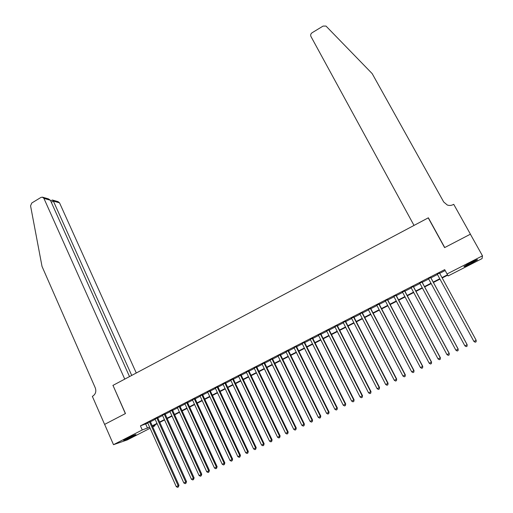 <?xml version="1.0" encoding="UTF-8"?>
<svg xmlns="http://www.w3.org/2000/svg" width="513" height="513" viewBox="0 0 513 513"><rect width="100%" height="100%" fill="white"/><g stroke="black" fill="none" stroke-linecap="round" stroke-linejoin="round"><path stroke-width="0.77" d="M126.948 438.48C132.7 435.64 135.701 434.364 135.958 434.646L132.604 436.55C126.91 439.365 123.915 440.641 123.62 440.372L126.948 438.48M470.697 262.624C475.679 260.129 477.93 259.2 477.449 259.834L470.729 263.682C465.785 266.157 463.54 267.081 464.002 266.459L470.697 262.624M150.104 428.252L127.237 439.942L113.501 444.681L104.633 424.386L125.473 413.549L112.982 385.378L428.233 217.871L444.604 247.612L470.383 234.204L482.483 255.833L482.066 258.597L448.144 275.936L447.714 275.16L442.2 277.975M154.676 425.008L155.009 425.745L152.752 426.899M150.315 421.474L147.673 422.827M157.677 417.691L155.041 419.044M165.077 413.895L162.448 415.241M172.509 410.079L169.893 411.426M179.98 406.251L177.37 407.585M187.482 402.397L184.885 403.731M195.023 398.524L192.439 399.851M202.603 394.638L200.025 395.959M210.215 390.733L207.65 392.047M217.865 386.802L215.313 388.117M225.553 382.858L223.014 384.16M233.28 378.889L230.747 380.191M241.046 374.907L238.526 376.202M248.85 370.905L246.336 372.194M256.692 366.878L254.191 368.161M264.567 362.832L262.079 364.115M272.486 358.773L270.011 360.043M280.444 354.688L277.975 355.951M288.441 350.584L285.985 351.841M296.482 346.455L294.039 347.711M304.555 342.312L302.125 343.563M312.673 338.144L310.256 339.388M320.83 333.957L318.426 335.194M329.032 329.75L326.64 330.981M337.272 325.518L334.893 326.743M345.557 321.273L343.184 322.485M353.88 316.996L351.527 318.207M362.249 312.706L359.908 313.905M370.655 308.39L368.328 309.583M379.113 304.049L376.792 305.241M387.604 299.688L385.301 300.868M396.145 295.308L393.856 296.482M404.731 290.903L402.455 292.07M413.356 286.472L411.099 287.633M422.032 282.022L419.781 283.176M430.747 277.546L428.515 278.694M441.994 277.604L447.509 274.782L444.688 269.639L140.427 425.861L147.802 423.122M150.45 421.769L155.176 419.339M157.812 417.986L162.583 415.543M165.212 414.19L170.027 411.721M172.644 410.381L177.504 407.88M180.114 406.546L185.026 404.026M187.617 402.692L192.574 400.153M195.164 398.825L200.166 396.26M202.738 394.933L207.791 392.342M210.356 391.028L215.454 388.412M218.006 387.103L223.155 384.461M225.701 383.153L230.888 380.492M233.428 379.19L238.667 376.504M241.187 375.208L246.484 372.489M248.991 371.2L254.333 368.462M256.833 367.18L262.226 364.416M264.714 363.133L270.159 360.344M272.634 359.074L278.129 356.253M280.592 354.99L286.139 352.142M288.595 350.886L294.186 348.013M296.629 346.762L302.279 343.864M304.709 342.613L310.41 339.689M312.827 338.452L318.579 335.496M320.984 334.264L326.794 331.283M329.186 330.058L335.047 327.05M337.432 325.826L343.344 322.792M345.711 321.574L351.681 318.515M354.041 317.303L360.062 314.212M362.409 313.007L368.488 309.89M370.816 308.691L376.952 305.543M379.274 304.356L385.468 301.176M387.77 299.996L394.022 296.79M396.312 295.616L402.622 292.378M404.892 291.211L411.259 287.94M413.523 286.78L419.948 283.484M422.199 282.33L428.682 279.001M430.914 277.86L437.461 274.5M439.679 273.358L445.181 270.537M439.513 273.051L437.294 274.186M113.501 444.681L142.255 429.965L149.61 427.156M140.427 425.861L142.255 429.965M447.054 273.961L482.483 255.833M152.258 425.803L156.997 423.379M159.633 422.032L164.416 419.583M167.046 418.236L171.874 415.774M174.491 414.433L179.364 411.939M181.974 410.605L186.892 408.085M189.496 406.758L194.459 404.218M197.05 402.891L202.058 400.332M204.636 399.011L209.695 396.421M212.267 395.106L217.371 392.496M219.93 391.188L225.085 388.553M227.637 387.251L232.838 384.59M235.377 383.288L240.623 380.601M243.156 379.312L248.452 376.6M250.972 375.311L256.32 372.579M258.828 371.297L264.227 368.533M266.722 367.257L272.166 364.467M274.654 363.198L280.156 360.382M282.625 359.119L288.178 356.279M290.634 355.022L296.238 352.155M298.688 350.905L304.344 348.013M306.78 346.762L312.488 343.845M314.911 342.607L320.676 339.657M323.087 338.426L328.904 335.451M331.302 334.22L337.176 331.218M339.561 330L345.486 326.967M347.859 325.755L353.835 322.696M356.202 321.491L362.236 318.4M364.583 317.201L370.675 314.084M373.009 312.892L379.152 309.743M381.473 308.557L387.681 305.382M389.989 304.203L396.254 301.003M398.543 299.829L404.866 296.597M407.142 295.43L413.523 292.166M415.793 291.006L422.231 287.716M424.482 286.562L430.978 283.24M433.216 282.092L439.769 278.739M152.592 426.547L155.009 425.745M439.974 279.117L433.414 282.471M431.176 283.612L424.681 286.934M422.43 288.088L415.992 291.378M413.722 292.538L407.341 295.802M405.065 296.969L398.742 300.201M396.446 301.375L390.181 304.575M387.873 305.754L381.672 308.929M379.351 310.115L373.201 313.257M370.867 314.456L364.775 317.566M362.422 318.772L356.388 321.856M354.028 323.062L348.045 326.121M345.672 327.339L339.747 330.366M337.362 331.584L331.488 334.591M329.09 335.816L323.273 338.792M320.862 340.023L315.097 342.973M312.673 344.21L306.966 347.128M304.53 348.378L298.867 351.27M296.424 352.521L290.813 355.387M288.357 356.644L282.804 359.485M280.329 360.748L274.827 363.563M272.345 364.833L266.895 367.622M264.4 368.898L259.001 371.656M256.494 372.938L251.146 375.676M248.625 376.959L243.329 379.671M240.796 380.967L235.544 383.647M233.005 384.949L227.804 387.61M225.258 388.912L220.103 391.547M217.544 392.855L212.433 395.465M209.862 396.78L204.802 399.37M202.225 400.691L197.216 403.25M194.619 404.577L189.656 407.117M187.059 408.444L182.141 410.958M179.524 412.298L174.657 414.786M172.035 416.126L167.206 418.595M164.577 419.942L159.793 422.385M157.158 423.738L152.419 426.156M145.743 424.18L147.545 428.214M473.909 341.427L475.218 342.229L476.122 341.786L476.167 340.26L439.429 272.903L476.179 340.324L473.909 341.427L437.211 274.038M473.73 261.123L467.292 264.439M466.49 264.888L474.563 260.739M126.884 438.512L132.431 435.858M131.341 436.351L127.955 437.967M414.017 225.425L310.942 36.468C310.339 35.006 310.731 33.768 312.109 32.742L323.075 26.086L326.005 26.073L372.181 73.622L443.713 201.994L447.298 205.02C449.317 205.713 451.293 205.566 453.229 204.591L453.723 204.328L470.427 234.184L444.733 247.542L428.361 217.801L414.017 225.425M428.977 219.231L428.361 217.801M136.278 373.002L59.54 202.847L53.371 201.083L51.313 202.327M131.732 375.413L53.371 201.083L52.332 200.006L50.684 200.916M112.873 385.436L124.755 379.126L43.926 198.39L42.38 197.146L40.931 197.441L31.78 203.001L30.562 205.828L42.021 266.42L95.29 387.918C96.463 391.451 95.61 394.189 92.738 396.139L92.346 396.344L104.601 424.405L125.364 413.606L113.001 385.41M129.52 376.593L50.377 200.23L43.926 198.39M52.57 200.07L58.04 201.641L59.54 202.847M42.797 197.268L48.357 198.858L50.377 200.23M430.625 277.418L467.131 344.736L464.874 345.833L428.432 278.546M430.67 277.398L467.144 344.665L467.08 346.192L466.182 346.634L464.874 345.833M467.093 346.166L467.144 344.665M421.885 281.906L458.135 349.129L455.89 350.219L419.705 283.029M421.949 281.874L458.173 349.045L458.09 350.578L457.198 351.014L455.89 350.219M458.173 349.045L458.09 350.578M413.183 286.369L449.183 353.495L446.951 354.586L411.016 287.485M413.279 286.325L449.253 353.399L449.151 354.938L448.259 355.374L446.951 354.586M449.253 353.399L449.151 354.938M404.533 290.813L440.276 357.837L438.057 358.92L402.378 291.923M404.648 290.756L440.372 357.728L440.25 359.28L439.365 359.709L438.057 358.92M440.372 357.728L440.25 359.28M395.921 295.231L431.42 362.165L429.214 363.236L393.779 296.334M396.068 295.161L431.542 362.037L431.401 363.589L430.516 364.025L429.214 363.236M431.542 362.037L431.401 363.589M387.36 299.63L422.609 366.462L420.416 367.532L385.225 300.721M387.527 299.541L422.757 366.327L422.597 367.885L421.718 368.315L420.416 367.532M422.757 366.327L422.597 367.885M378.838 304.004L413.844 370.739L411.663 371.803L376.715 305.094M379.036 303.901L414.017 370.591L413.837 372.156L412.965 372.579L411.663 371.803M414.017 370.591L413.837 372.156M370.36 308.351L405.129 374.997L402.955 376.055L368.251 309.435M370.578 308.242L405.321 374.836L405.129 376.401L404.257 376.824L402.955 376.055M405.321 374.836L405.129 376.401M361.928 312.68L396.453 379.229L394.292 380.28L359.831 313.757M362.172 312.558L396.677 379.056L396.459 380.627L395.594 381.05L394.292 380.28M396.677 379.056L396.459 380.627M353.54 316.989L387.822 383.435L385.673 384.487L351.45 318.06M353.803 316.848L388.072 383.256L387.841 384.833L386.982 385.25L385.673 384.487M388.072 383.256L387.841 384.833M345.191 321.273L379.242 387.629L377.1 388.668L343.114 322.337M345.48 321.125L379.511 387.43L379.261 389.014L378.408 389.431L377.1 388.668M379.511 387.43L379.261 389.014M336.887 325.537L370.7 391.791L368.571 392.83L334.816 326.595M337.201 325.377L370.995 391.586L370.726 393.176L369.873 393.593L368.571 392.83M370.995 391.586L370.726 393.176M328.621 329.776L362.204 395.94L360.088 396.972L326.563 330.834M328.961 329.603L362.524 395.722L362.236 397.312L361.389 397.729L360.088 396.972M362.524 395.722L362.236 397.312M320.401 333.995L353.752 400.063L351.642 401.095L318.355 335.047M320.76 333.816L354.092 399.839L353.79 401.435L352.95 401.846L351.642 401.095M354.092 399.839L353.79 401.435M312.218 338.195L345.339 404.167L343.242 405.193L310.179 339.24M312.603 338.003L345.704 403.93L345.39 405.533L344.55 405.937L343.242 405.193M345.704 403.93L345.39 405.533M304.081 342.37L336.97 408.252L334.886 409.271L302.054 343.415M304.485 342.165L337.362 408.002L336.97 408.252L337.028 409.605L336.195 410.015L334.886 409.271M337.362 408.002L337.028 409.605M295.982 346.531L328.647 412.311L326.576 413.324L293.962 347.564M296.405 346.313L329.064 412.054L328.647 412.311L328.711 413.664L327.878 414.068L326.576 413.324M329.064 412.054L328.711 413.664M287.921 350.668L320.368 416.357L318.304 417.364L285.914 351.7M288.37 350.437L320.805 416.081L320.368 416.357L320.433 417.697L319.605 418.101L318.304 417.364M320.805 416.081L320.433 417.697M279.906 354.784L312.128 420.378L310.076 421.378L277.905 355.81M280.374 354.541L312.584 420.089L312.128 420.378L312.199 421.712L311.378 422.109L310.076 421.378M312.584 420.089L312.199 421.712M271.928 358.876L303.927 424.379L301.888 425.373L269.941 359.895M272.416 358.625L304.408 424.084L303.927 424.379L304.01 425.707L303.189 426.104L301.888 425.373M304.408 424.084L304.01 425.707M263.99 362.954L295.77 428.355L293.737 429.349L262.008 363.967M264.496 362.691L296.277 428.054L295.77 428.355L295.854 429.682L295.046 430.074L293.737 429.349M296.277 428.054L295.854 429.682M256.09 367.007L287.658 432.318L285.632 433.305L254.121 368.02M256.622 366.731L288.178 432.004L287.658 432.318L287.748 433.632L286.934 434.03L285.632 433.305M288.178 432.004L287.748 433.632M248.228 371.04L279.579 436.262L277.565 437.243L246.266 372.047M248.779 370.758L280.124 435.935L279.579 436.262L279.675 437.57L278.873 437.961L277.565 437.243M280.124 435.935L279.675 437.57M240.405 375.054L271.544 440.18L269.543 441.154L238.455 376.055M240.975 374.766L272.114 439.846L271.544 440.18L271.646 441.481L270.845 441.873L269.543 441.154M272.114 439.846L271.646 441.481M232.62 379.049L263.554 444.078L261.559 445.053L230.683 380.05M233.216 378.748L264.137 443.739L263.554 444.078L263.656 445.38L262.861 445.765L261.559 445.053M264.137 443.739L263.656 445.38M224.874 383.031L255.596 447.964L253.614 448.933L222.943 384.019M225.489 382.711L256.205 447.605L255.596 447.964L255.705 449.253L254.916 449.644L253.614 448.933M256.205 447.605L255.705 449.253M217.166 386.982L247.676 451.825L245.708 452.787L215.242 387.969M217.801 386.661L248.305 451.459L247.676 451.825L247.798 453.114L247.009 453.498L245.708 452.787M248.305 451.459L247.798 453.114M209.496 390.919L239.802 455.672L237.84 456.628L207.585 391.906M210.15 390.585L240.45 455.294L239.802 455.672L239.924 456.948L239.141 457.333L237.84 456.628M240.45 455.294L239.924 456.948M201.859 394.843L231.966 459.494L230.01 460.45L199.961 395.818M202.532 394.497L232.633 459.109L231.966 459.494L232.094 460.77L231.312 461.149L230.01 460.45M232.633 459.109L232.094 460.77M194.267 398.742L224.168 463.303L222.225 464.252L192.369 399.71M194.959 398.383L224.854 462.906L224.168 463.303L224.303 464.566L223.521 464.945L222.225 464.252M224.854 462.906L224.303 464.566M186.706 402.622L216.403 467.087L214.472 468.029L184.821 403.59M187.418 402.256L217.114 466.683L216.403 467.087L216.544 468.35L215.774 468.728L214.472 468.029M217.114 466.683L216.544 468.35M179.184 406.482L208.682 470.857L206.758 471.793L177.306 407.444M179.916 406.104L209.413 470.44L208.682 470.857L208.829 472.114L208.06 472.486L206.758 471.793M209.413 470.44L208.829 472.114M171.695 410.323L201 474.608L199.082 475.545L169.829 411.285M172.445 409.938L201.744 474.185L201 474.608L201.147 475.859L200.384 476.231L199.082 475.545M201.744 474.185L201.147 475.859M164.243 414.151L193.35 478.34L191.445 479.27L162.384 415.1M165.013 413.754L194.119 477.904L193.35 478.34L193.504 479.584L192.741 479.956L191.445 479.27M194.119 477.904L193.504 479.584M156.824 417.954L185.738 482.053L183.84 482.977L154.977 418.903M157.613 417.55L186.527 481.611L185.738 482.053L185.898 483.291L185.142 483.663L183.84 482.977M186.527 481.611L185.898 483.291M149.45 421.744L178.165 485.747L176.28 486.67L147.609 422.686M150.251 421.333L178.973 485.298L178.165 485.747L178.332 486.984L177.575 487.35L176.28 486.67M178.973 485.298L178.332 486.984"/></g></svg>
